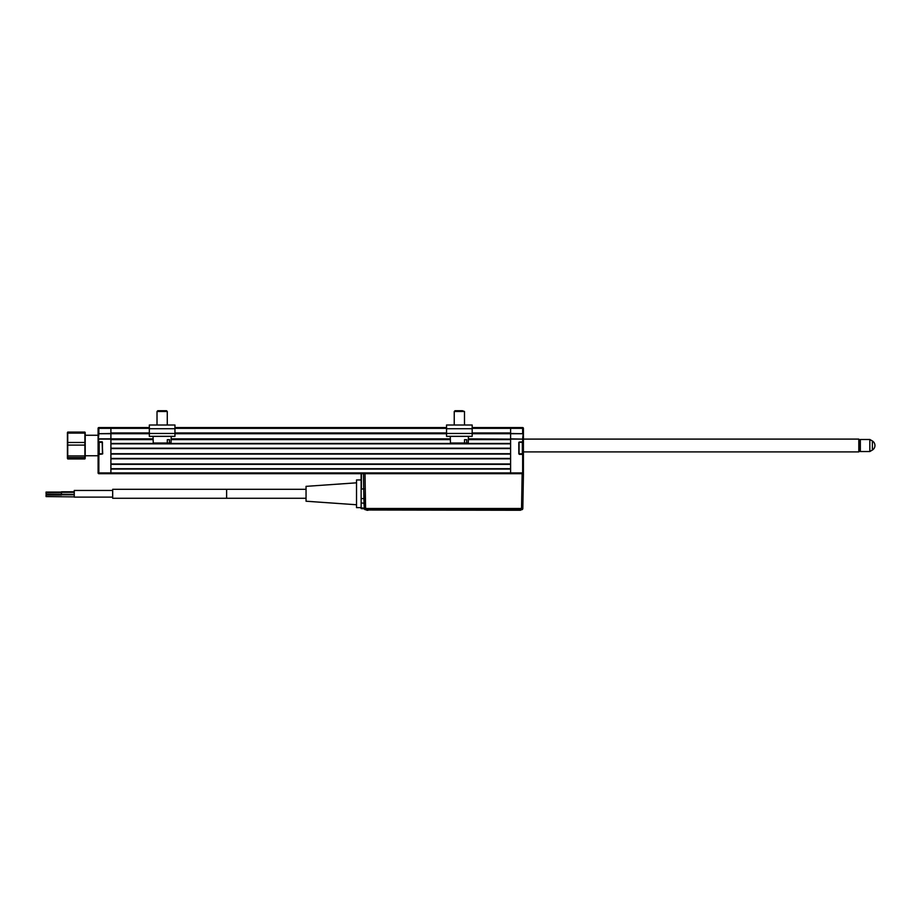 <?xml version="1.0" encoding="UTF-8"?>
<svg xmlns="http://www.w3.org/2000/svg" width="921" height="921" viewBox="0 0 921 921"><rect width="100%" height="100%" fill="white"/><g stroke="black" fill="none" stroke-linecap="round" stroke-linejoin="round"><path stroke-width="1.38" d="M102.196 453.834L98.098 454.352L98.098 441.792L98.858 454.088L98.098 454.352L98.098 472.922A0.771 0.771 0 0 0 98.858 473.693L110.9 473.693L110.9 439.098L98.858 439.098L98.351 442.045L102.45 442.31L99.169 442.31L99.169 453.834L99.169 442.31M149.34 427.574L110.9 427.574L110.9 428.346L110.9 427.574L98.858 427.574A0.771 0.771 0 0 0 98.098 428.346L98.098 441.792L98.098 433.469L98.858 433.722L98.351 438.845L110.9 438.845L110.9 433.722L98.858 433.722L110.9 433.469L110.9 428.346L110.9 432.951L149.34 432.951M102.196 442.31L102.45 453.834L99.169 453.834M102.196 454.088L98.858 454.352L98.858 472.922L110.9 472.922L110.9 473.693L364.992 473.693L365.602 508.496L364.313 508.496L363.887 498.618L364.313 508.496A1.289 1.289 0 0 0 365.602 509.762L521.539 509.762L365.602 509.762A1.289 1.289 0 0 1 364.313 508.496L363.726 489.304M102.703 453.834L102.196 442.045M98.098 433.469L98.858 433.469L98.858 428.346L98.098 428.346A0.771 0.771 0 0 1 98.858 427.574L98.858 428.346L149.34 428.346M110.9 433.469L110.9 439.098M98.098 441.792L102.196 441.792M523.416 436.542L523.416 472.922A0.771 0.771 0 0 1 522.644 473.693A0.771 0.771 0 0 0 523.416 472.922L522.644 473.693M522.644 427.574A0.771 0.771 0 0 1 523.416 428.346A0.771 0.771 0 0 0 522.644 427.574A0.771 0.771 0 0 1 523.416 428.346L523.416 433.469L523.416 428.346L510.602 428.346L510.602 427.574L522.644 427.574L522.644 433.469L523.416 433.469L523.416 472.922M510.602 473.693L510.602 472.922L510.602 473.693M522.345 442.31L519.064 442.31L519.064 453.834L518.811 442.31L523.416 441.792L519.317 442.045L523.416 441.792L523.163 454.088L519.064 453.834L522.345 453.834L522.345 442.31L522.345 453.834M519.317 454.352L523.416 454.352L519.317 453.834M522.644 441.792L522.644 439.098L510.602 439.098L510.602 472.922L522.644 472.922L522.644 454.352M523.416 439.098L522.644 438.845L523.163 433.722L510.602 433.722L510.602 438.845L522.644 439.098L858.809 439.098L859.581 439.87L859.581 451.152L858.809 451.912L858.809 439.098M510.602 439.098L468.375 438.845M523.163 433.722L510.602 433.469L510.602 438.845M472.174 427.574L510.602 427.574L510.602 433.469M102.45 453.834L102.45 442.31M452.959 425.007L446.547 425.007L446.547 436.347L472.174 436.347L472.174 425.007L465.773 425.007M446.547 425.007L472.174 425.007M149.34 425.007L149.34 436.347L174.955 436.347L174.955 425.007L149.34 425.007M468.432 436.347L468.259 443.013L466.648 443.013L466.717 439.674L464.541 439.674L464.472 443.013L450.461 443.013L450.288 436.347M464.472 443.013L466.648 443.013M462.446 410.731L464.483 411.491L454.237 411.491L454.237 425.007L454.237 411.491L455.009 410.731L462.446 410.731M171.225 436.347L171.053 443.013L169.429 443.013L169.499 439.674L167.323 439.674L167.265 443.013L153.243 443.013L153.07 436.347M167.265 443.013L169.429 443.013M157.019 411.491L157.79 410.731L166.505 410.731L167.277 411.491L157.019 411.491L157.019 425.007M85.216 432.605L85.216 458.416M84.893 433.112L84.893 442.483L67.728 442.483L67.728 433.112L84.893 433.112L84.893 432.076L67.728 432.076L67.728 433.515M67.728 458.946L67.728 457.507L84.893 457.507L84.893 458.946L67.728 458.946L67.728 445.096L84.893 445.096L84.893 442.483M84.893 445.096L84.893 455.907L67.728 455.907M84.893 458.946L84.893 455.907M67.417 458.416L67.417 432.605M67.728 442.483L67.728 445.096M67.728 433.112L67.728 432.076M84.893 433.515L84.893 432.076M869.827 451.532L869.827 439.49L860.341 439.49L860.341 451.532L869.827 451.532L872.383 450.047A5.307 5.307 0 0 0 872.383 440.963L872.383 450.047M523.416 451.912L858.809 451.912M46.085 494.117L46.085 492.574L46.085 494.117L74.221 494.37M46.073 496.592L46.073 495.061L46.073 496.592L74.256 496.868L74.256 490.456L112.684 490.456L112.661 497.121M74.244 496.856L74.256 490.456M74.256 497.121L112.684 497.121L112.661 490.456M61.465 494.117L61.465 492.321L74.279 492.321M61.465 494.37L61.465 492.321M356.519 482.823L306.048 486.357L306.048 501.22L356.519 504.754M356.519 479.956L356.519 507.621L361.136 507.621L361.136 479.956L356.519 479.956M61.442 492.574L61.431 491.802L61.431 492.574M46.062 492.827L46.062 492.056L46.062 492.827M364.359 508.795L361.136 508.611L361.136 507.92L364.313 508.139M467.88 509.762L458.658 509.762L467.88 509.762M456.091 509.762L458.658 509.762L456.091 509.762M372.982 509.762L384.84 509.762L372.982 509.762M478.103 509.762L489.949 509.762L478.103 509.762M428.115 509.762L435.334 509.762L428.115 509.762M446.662 509.762L453.88 509.762L446.662 509.762M522.149 473.693L523.439 473.693L522.829 508.496L521.539 508.496L522.149 473.693L363.714 473.693M521.539 509.762A1.289 1.289 0 0 0 522.829 508.496A1.289 1.289 0 0 1 521.539 509.762L521.539 508.496L365.602 508.496L365.602 509.762M363.979 488.959L361.389 488.959L361.136 474.188L361.136 493.794M364.313 508.496L363.968 503.085L361.136 503.085M361.389 473.693L361.389 488.959M361.136 498.618L363.887 498.618L363.45 473.693M366.777 510.269L368.066 510.269L366.777 510.269M520.515 510.269L368.066 510.015L520.515 510.269M510.602 469.077L510.602 472.922L110.9 472.922L110.9 469.077L510.602 469.077M110.9 468.697L510.602 468.697M510.602 464.345L110.9 464.345M110.9 463.954L510.602 463.954L510.602 458.831L110.9 458.831L110.9 463.954M110.9 458.451L510.602 458.451M510.602 454.088L110.9 454.088M110.9 453.708L510.602 453.708L510.602 448.585L110.9 448.585L110.9 453.708M110.9 448.205L510.602 448.205M510.602 443.841L110.9 443.841M153.162 439.616L110.9 439.616L110.9 443.462L510.602 443.462L510.602 439.616L468.352 439.616M110.9 438.845L153.139 438.845M171.156 438.845L450.357 438.845M510.602 433.722L472.174 433.722M446.547 433.722L174.955 433.722M149.34 433.722L110.9 433.722M472.174 428.346L510.602 428.346L510.602 432.951L472.174 432.951M174.955 427.574L446.547 427.574M98.098 472.922A0.771 0.771 0 0 0 98.858 473.693L98.098 472.922M518.811 453.834L518.811 442.31M446.547 433.457L472.174 433.457M446.547 428.726L472.174 428.726M149.34 428.726L174.955 428.726M149.34 433.457L174.955 433.457M306.048 498.273L226.624 498.273L226.624 489.304L112.684 489.304M450.369 439.616L171.133 439.616M174.955 432.951L446.547 432.951M446.547 428.346L174.955 428.346M464.483 411.491L464.483 425.007L464.483 411.491M167.277 411.491L167.277 425.007M85.285 455.757L98.098 455.757M85.285 435.265L98.098 435.265M859.581 450.76L860.341 451.532M872.383 440.963L869.827 439.49M859.581 440.261L860.341 439.49M46.085 492.574L61.465 492.574M306.048 489.304L226.624 489.304M61.431 491.802L74.279 491.802M61.442 494.796L74.279 494.796M226.624 498.273L112.684 498.273M46.073 495.061L61.442 495.061M46.062 492.056L61.431 492.056"/></g></svg>
